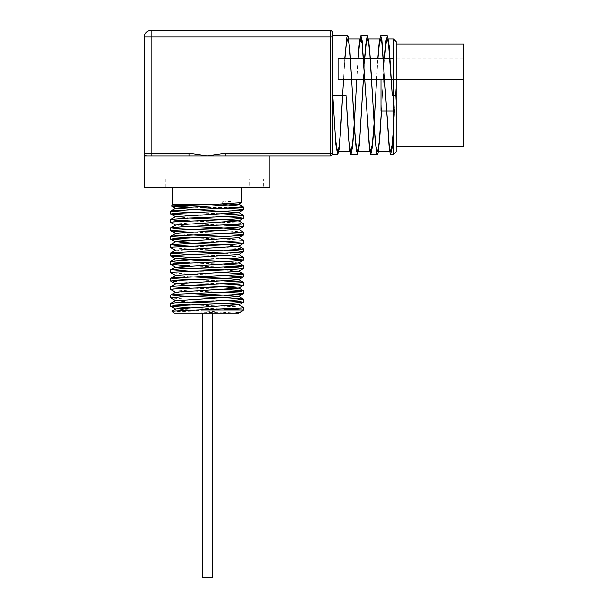 <?xml version="1.0" encoding="UTF-8"?>
<svg xmlns="http://www.w3.org/2000/svg" width="608" height="608" viewBox="0 0 608 608"><rect width="100%" height="100%" fill="white"/><g stroke="black" fill="none" stroke-linecap="round" stroke-linejoin="round"><path stroke-width="0.46" stroke-dasharray="3.04 2.28" d="M241.619 202.479L223.159 201.035L223.212 204.41M223.159 201.035L221.829 202.692L222.847 203.954M189.985 212.534L224.512 213.856M189.985 220.932L235.197 222.764L243.451 223.6M224.512 230.645L243.458 231.998M189.985 237.713L232.72 239.415L243.451 240.388M189.985 246.111L223.942 247.403L243.458 248.778M189.985 254.501L229.984 256.067L243.458 257.176M189.985 262.892L224.512 264.214M189.985 271.29L224.512 272.612M189.985 279.68L224.512 281.002M189.977 288.07L224.512 289.393M189.985 304.859L235.045 306.683L243.451 307.526M172.018 311.129L238.754 313.249L175.697 308.955M189.856 301.986L175.697 300.762M189.856 293.596L175.697 292.174M189.856 285.198L175.689 283.776M189.856 276.807L175.697 275.386M238.708 271.366L224.512 269.967M238.67 262.99L224.512 261.569M238.701 254.577L224.512 253.179M189.856 251.628L175.697 250.207M238.67 246.21L224.512 244.788M238.67 237.614L224.512 236.39M189.856 234.84L175.697 233.419M189.856 226.45L175.697 225.028M189.856 218.052L175.689 216.638M238.67 204.242L221.829 202.692M242.235 311.243L240.517 309.951L243.534 309.951M224.382 309.054L189.856 307.732M224.382 300.664L189.544 299.326L170.909 297.988M224.382 292.273L189.514 290.936L170.909 289.598M224.382 283.875L189.536 282.538L170.909 281.208M224.382 275.485L189.544 274.147L170.909 272.81M224.382 267.087L189.856 265.772M224.382 258.696L189.856 257.374M224.382 250.306L189.536 248.968L170.909 247.631M224.382 241.908L189.856 240.586M224.382 233.518L189.856 232.195M224.382 225.127L189.536 223.79L170.909 222.452M224.382 216.729L189.856 215.407M224.382 208.339L188.419 207.092M207.184 187.69L172.74 187.69L207.184 187.69M223.159 204.212L172.74 204.212M463.6 125.126L463.6 113.498L463.6 126.996L462.939 126.996L462.939 113.498L462.939 126.996L463.6 126.996L463.6 125.126L462.939 125.126M463.6 125.468L462.939 125.468L463.6 125.468M463.6 122.041L462.939 122.041M463.6 119.776L462.939 119.776M463.6 115.345L463.6 113.498L462.939 113.498L462.939 125.415L462.939 113.498L463.6 113.498L463.6 126.76L462.939 126.76L462.939 125.415L462.939 126.76L463.6 126.76L463.6 125.415L462.939 125.415L463.6 125.415L463.6 115.345L462.939 115.345M463.6 114.296L462.939 114.296M463.6 116.181L462.939 116.181L463.6 116.181M463.6 115.452L462.939 115.452M463.6 115.034L462.939 115.034M463.6 113.498L462.939 113.498M463.6 116.554L462.939 116.554L463.6 116.554M463.6 125.415L462.939 125.415L463.6 125.415M212.139 577.6L202.228 577.6L212.139 577.6L202.228 577.6L202.228 313.249L212.139 313.249L212.139 577.6M212.139 313.249L202.228 313.249M338.033 79.306L338.033 58.155M380.988 79.306L380.988 111.028L380.988 79.306L380.988 111.028L463.6 111.028L463.6 79.306L393.551 79.306L463.6 79.306L463.6 111.028L463.6 79.306L463.6 111.028L393.551 111.028M463.6 58.155L463.6 79.306L463.6 58.155L393.551 58.155L393.551 128.182L396.188 83.349L396.188 152M463.6 43.951L463.6 146.384M396.188 43.951L396.188 146.384L396.188 43.951M393.551 154.645L393.551 130.127L396.188 83.349M396.188 41.633L396.188 84.033M354.175 124.055L354.228 123.249M356.782 79.306L358.15 58.155M374.004 124.047L374.049 123.249M376.61 79.306L377.971 58.155M354.228 124.906L354.282 124.055M356.729 79.306L357.998 58.155M374.049 124.906L374.102 124.047M376.557 79.306L377.826 58.155M396.188 95.167L393.551 95.167M343.566 79.306L344.934 58.155M363.394 79.306L364.754 58.155M381.414 111.028L384.583 58.155M384.431 58.155L381.459 111.028M364.61 58.155L363.341 79.306M344.782 58.155L343.512 79.306M332.751 153.322L332.751 35.69L332.751 153.322A2.645 2.645 0 0 1 330.106 155.967L225.211 155.967L225.211 153.322L332.751 153.322L332.751 37.012L330.106 37.012L330.106 30.4A2.645 2.645 0 0 1 332.751 33.045L332.751 37.012M225.211 155.967L269.967 155.967L207.184 155.967L225.211 153.322M144.575 154.265L144.4 153.322L189.156 153.322L189.156 155.967L147.045 155.967A2.645 2.645 0 0 1 144.4 153.322A2.645 2.645 0 0 0 147.045 155.967L144.4 155.967M189.156 153.322L207.184 155.967L147.045 155.967L189.156 155.967M144.4 153.322L144.4 153.322A2.645 2.645 0 0 0 147.045 155.967A2.645 2.645 0 0 1 144.4 153.322L144.4 37.012A6.612 6.612 0 0 1 151.012 30.4L330.106 30.4A2.645 2.645 0 0 1 332.751 33.045M233.776 313.249L174.139 313.249M202.631 207.51L243.534 207.51M249.151 187.69L165.216 187.69L249.151 187.69L249.151 179.094L165.216 179.094L249.151 179.094M263.355 179.094L151.012 179.094L263.355 179.094L263.355 187.69L151.012 187.69L263.355 187.69M269.967 187.69L144.4 187.69M463.6 117.131L462.939 117.131M463.6 115.566L462.939 115.566M463.6 117.23L462.939 117.23M463.6 121.942L462.939 121.942M330.106 155.967L330.106 37.012L151.012 37.012L151.012 155.967M151.012 30.4L151.012 37.012L144.4 37.012M463.6 79.306L393.551 79.306M349.866 151.339L350.892 151.339M369.694 151.339L370.751 151.339M389.515 151.339L390.572 151.339M347.616 38.988L348.673 38.988M367.468 38.988L368.501 38.988M387.296 38.988L388.33 38.988M165.216 179.094L165.216 187.69M151.012 187.69L151.012 179.094"/><path stroke-width="0.91" d="M222.847 203.954L223.212 204.41L242.752 206.408L240.502 207.412L171.882 210.771L170.84 211.098L172.034 211.44L189.985 212.534M224.512 213.856L243.458 215.209L237.059 216.098L188.769 218.097L170.901 219.404L174.549 220.096L189.985 220.932M170.909 227.795L175.697 225.028L238.67 220.833L243.451 223.6L241.84 224.094L182.94 226.761L170.909 227.795L178.357 228.76L224.512 230.645M170.909 236.185L175.697 233.419L238.678 229.224L243.534 232.081L238.99 232.75L171.205 236.086L173.105 236.748L189.985 237.713M224.512 244.788L193.2 243.398L175.689 241.817L238.67 237.614L243.451 240.388L242.767 240.745L170.909 244.583L176.267 245.412L189.985 246.111M238.67 246.012L243.534 248.862L240.608 249.402L171.912 252.738L170.84 253.065L172.003 253.399L189.985 254.501M238.67 254.402L243.534 257.26L237.128 258.066L188.868 260.064L170.901 261.372L174.496 262.056L189.985 262.892M224.512 264.214L242.843 265.392L243.527 265.65L241.878 266.053L183.031 268.721L170.909 269.762L189.985 271.29M224.512 272.612L243.458 273.957L239.05 274.717L171.22 278.046L173.06 278.707L189.985 279.68M224.512 281.002L241.946 282.044L243.451 282.355L242.797 282.705L174.397 286.034L170.878 286.702L189.977 288.07M224.512 289.393L243.36 290.7L240.654 291.369L180.492 294.029L170.909 294.941L180.576 296.028L229.885 298.026L243.458 299.136L237.188 300.025L176.145 302.685L170.901 303.331L174.45 304.023L189.985 304.859M172.041 311.076L175.697 308.955L238.67 304.76L243.451 307.526L241.916 308.013L172.041 311.076L174.139 313.249L233.776 313.249L241.467 311.684L243.534 309.951L200.853 309.951M238.67 304.76L221.137 303.369L189.856 301.986M170.833 295.024L170.833 297.905L175.697 300.762L238.67 296.567L221.16 294.979L189.856 293.596M170.909 294.941L175.697 292.174L238.67 288.169L221.145 286.588L189.856 285.198M170.909 286.55L175.689 283.776L238.67 279.779L243.534 276.921L224.382 275.485M243.451 282.355L238.67 279.581L221.145 278.19L189.856 276.807M170.909 278.152L175.697 275.386L238.708 271.366M224.512 269.967L193.2 268.576L175.689 267.186L238.67 262.99L243.534 260.14L224.382 258.696M224.512 261.569L193.222 260.186L175.689 258.598L238.701 254.577M224.512 253.179L189.856 251.628M170.909 252.974L175.697 250.207L238.67 246.21L243.527 243.352L224.382 241.908M224.512 236.39L189.856 234.84M238.678 229.224L221.168 227.833L189.856 226.45M238.67 220.833L221.137 219.442L189.856 218.052M170.901 219.404L175.689 216.638L238.67 212.633L175.697 208.24L238.67 204.242L241.619 202.479M238.754 313.249L233.776 313.249M240.517 309.951L224.382 309.054M189.856 307.732L170.909 306.386L173.493 305.786L231.648 303.217L243.458 302.184L238.382 301.386L224.382 300.664M170.833 297.905L181.078 296.879L231.633 294.819L243.451 293.793L238.374 292.988L224.382 292.273M175.689 292.364L170.833 289.514L173.493 288.998L231.61 286.429L243.458 285.403L238.374 284.597L224.382 283.875M175.697 283.974L170.84 281.116L173.493 280.607L231.648 278.038L243.458 277.005M175.697 275.584L170.833 272.726L173.493 272.209L231.625 269.64L243.451 268.614L238.374 267.809L224.382 267.087M189.856 265.772L170.909 264.419L173.493 263.819L231.618 261.25L243.458 260.224M189.856 257.374L170.909 256.029L173.493 255.428L231.648 252.86L243.458 251.826L238.382 251.028L224.382 250.306M175.689 250.405L170.833 247.547L173.493 247.03L231.625 244.462L243.451 243.436M189.856 240.586L170.909 239.24L173.493 238.64L231.618 236.071L243.458 235.045L238.382 234.24L224.382 233.518M189.856 232.195L170.909 230.85L173.493 230.25L231.648 227.673L243.458 226.647L238.382 225.842L224.382 225.127M175.689 225.226L170.833 222.368L173.493 221.852L231.618 219.283L243.451 218.257L238.374 217.451L224.382 216.729M189.856 215.407L170.909 214.062L173.493 213.461L231.625 210.892L243.458 209.866L238.382 209.061L224.382 208.339M188.419 207.092L172.535 206.302L171.676 206.066L172.991 205.808L216.775 204.212L241.543 202.578M172.74 187.69L172.74 204.212L216.775 204.212M202.228 313.249L202.228 577.6L212.139 577.6L212.139 313.249M350.307 58.155L338.033 58.155L338.033 79.306L351.675 79.306M393.551 79.306L391.377 79.306M391.324 79.306L384.765 79.306M380.988 79.306L384.712 79.306L380.988 79.306L380.988 111.028L386.468 111.028M396.188 95.167L393.551 95.167L393.551 154.645L396.188 152L396.188 41.633L393.551 38.988L393.551 58.155L390.108 58.155M389.956 58.155L383.496 58.155M383.352 58.155L370.28 58.155M370.128 58.155L363.675 58.155M363.523 58.155L350.459 58.155M396.188 146.384L463.6 146.384L463.6 43.951L396.188 43.951M354.228 124.906L352.572 146.672L350.922 154.645L349.684 150.115L348.445 137.218L345.967 95.167L332.751 95.167L345.967 95.167L348.445 134.885L349.684 147.06L350.922 151.339L352.549 144.043L354.175 124.055M354.228 123.249L356.782 79.306M358.15 58.155L359.495 44.012L360.833 38.996L362.072 43.267L369.512 147.068L370.751 151.339L372.377 144.043L374.004 124.047M374.049 123.249L376.61 79.306M377.971 58.155L379.316 44.004L380.661 38.988L381.9 43.267L389.333 147.06L390.572 151.331L392.061 145.213L393.551 128.182M354.282 124.055L356.729 79.306M357.998 58.155L359.419 41.602L360.833 35.69L362.072 40.212L369.512 150.123L370.751 154.645L372.4 146.672L374.049 124.906M374.102 124.047L376.557 79.306M377.826 58.155L379.24 41.595L380.661 35.682L381.9 40.212L389.333 150.115L390.572 154.637L392.061 148.154L393.551 130.127M388.33 38.988L393.551 38.988L393.551 95.167L392.228 95.167L389.097 45.364L387.532 35.887L385.966 40.69L384.431 58.155M343.512 79.306L340.571 131.7L339.006 149.636L337.706 154.645L335.882 144.962L332.751 95.167L335.228 134.885L336.467 147.06L337.706 151.339L338.945 147.068L340.184 134.885L343.566 79.306M344.934 58.155L346.271 44.012L347.616 38.996L348.855 43.267L350.094 55.442L355.049 134.885L356.288 147.068L357.534 151.339L358.773 147.06L360.012 134.885L363.394 79.306M364.754 58.155L366.1 44.004L367.445 38.988L368.684 43.267L369.922 55.45L374.878 134.892L376.116 147.06L377.355 151.331L378.374 148.474L379.384 140.144L381.414 111.028M384.583 58.155L385.928 44.004L387.273 38.988L388.512 43.267L392.228 95.167L393.551 95.167M381.459 111.028L379.704 138.928L378.138 152.828L377.355 154.637L376.572 152.828L375.007 138.928L370.31 58.626L368.744 40.69L367.186 35.887L365.621 45.364L364.61 58.155M363.341 79.306L359.358 144.962L357.534 154.645L356.227 149.636L354.662 131.7L349.965 51.399L348.399 37.498L347.616 35.69L346.834 37.498L344.782 58.155M332.751 153.322L225.211 153.322L225.211 155.967L330.106 155.967A2.645 2.645 0 0 0 332.751 153.322L332.751 33.045A2.645 2.645 0 0 0 330.106 30.4L151.012 30.4A6.612 6.612 0 0 0 144.4 37.012L144.4 153.322A2.645 2.645 0 0 0 147.045 155.967L189.156 155.967L189.156 153.322L151.012 153.322L151.012 155.967M144.4 155.906L144.4 153.322L144.4 155.967L147.045 155.967M189.156 155.967L207.184 155.967L189.156 153.322M225.211 153.322L207.184 155.967L225.211 155.967M243.002 206.606L243.534 207.51L239.765 207.51M144.4 155.967L144.4 187.69L269.967 187.69L269.967 155.967M332.751 37.012L330.106 37.012L330.106 155.967M330.106 30.4L330.106 37.012L151.012 37.012L151.012 30.4M144.4 37.012L151.012 37.012L151.012 153.322L144.4 153.322M170.909 211.006L175.697 208.24M243.458 215.209L238.67 212.435M170.909 244.583L175.689 241.817M170.901 261.372L175.689 258.598M243.451 265.567L238.67 262.793M170.909 269.762L175.697 266.996M243.458 273.957L238.678 271.191M243.458 290.746L238.67 287.972M243.458 299.136L238.67 296.37M170.901 303.331L175.689 300.565M241.946 311.456L238.67 313.158M238.67 204.045L242.85 206.462M175.697 309.153L170.909 306.386M238.678 304.958L243.458 302.184M238.67 296.567L243.451 293.793M238.67 288.169L243.458 285.403M238.67 271.388L243.451 268.614M175.689 267.186L170.909 264.419M175.697 258.795L170.909 256.029M238.67 254.6L243.458 251.826M175.689 242.007L170.909 239.24M238.67 237.812L243.458 235.045M175.697 233.616L170.909 230.85M238.67 229.421L243.458 226.647M238.67 221.031L243.451 218.257M175.697 216.828L170.909 214.062M238.67 212.633L243.458 209.866M175.697 208.438L171.714 206.127M241.619 202.487L241.619 187.69M393.551 111.028L386.521 111.028M384.712 79.306L371.549 79.306M371.496 79.306L364.937 79.306M364.891 79.306L351.72 79.306M337.706 151.339L349.866 151.339M357.534 151.339L369.694 151.339M377.355 151.339L389.515 151.339M348.673 38.988L360.833 38.988M368.501 38.988L380.661 38.988M332.751 154.645L337.676 154.645M350.922 154.645L357.512 154.645M370.751 154.645L377.355 154.645M390.572 154.645L393.551 154.645M332.751 35.69L347.616 35.69M360.833 35.69L367.445 35.69M380.692 35.69L387.273 35.69M170.833 211.098L170.833 213.963M170.833 219.488L170.833 222.361M170.833 227.878L170.833 230.759M170.833 236.276L170.833 239.157M170.833 244.667L170.833 247.547M170.833 253.065L170.833 255.938M170.833 261.455L170.833 264.32M170.833 269.846L170.833 272.726M170.833 278.244L170.833 281.116M170.833 286.634L170.833 289.499M170.833 303.422L170.833 306.295M243.534 207.51L243.534 209.775M243.534 215.293L243.534 218.173M243.534 223.683L243.534 226.564M243.534 232.081L243.534 234.962M243.534 240.472L243.534 243.352M243.534 248.87L243.534 251.742M243.534 257.26L243.534 260.14M243.534 265.65L243.534 268.531M243.534 274.064L243.534 276.921M243.534 282.439L243.534 285.319M243.534 290.829L243.534 293.71M243.534 299.22L243.534 302.1M243.534 307.618L243.534 309.951M172.74 204.212L171.669 206.066"/></g></svg>
